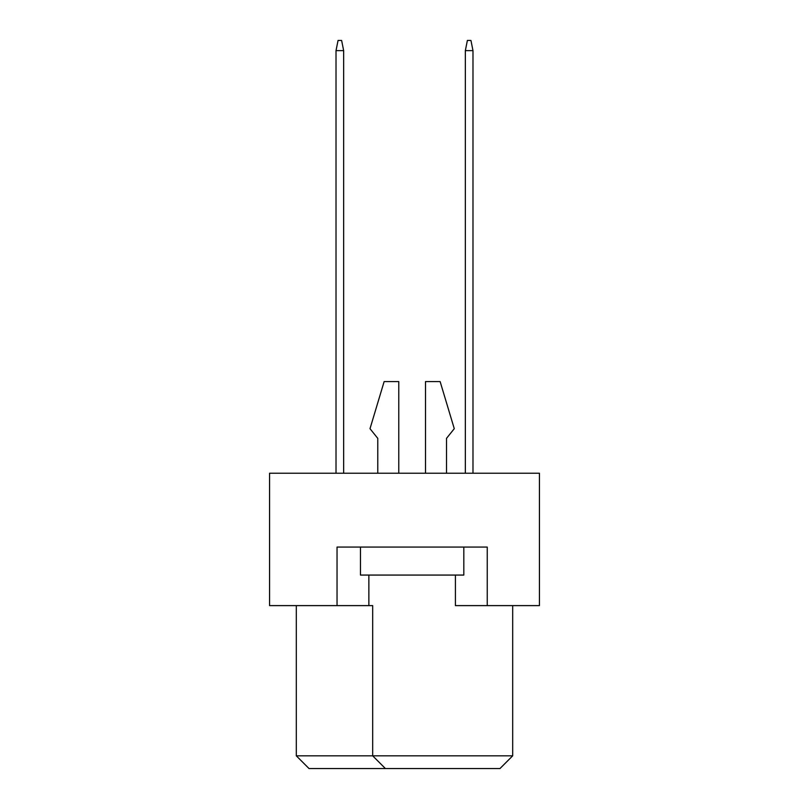 <?xml version="1.0" encoding="UTF-8"?>
<svg xmlns="http://www.w3.org/2000/svg" width="809" height="809" viewBox="0 0 809 809"><rect width="100%" height="100%" fill="white"/><g stroke="black" fill="none" stroke-linecap="round" stroke-linejoin="round"><path stroke-width="1.21" d="M337.04 605.617L337.04 547.066L487.24 547.066L487.24 605.617L539.431 605.617L539.431 473.235L269.569 473.235L269.569 605.617L372.676 605.617L372.676 755.818L512.694 755.818L512.694 605.617M455.416 575.068L455.416 605.617L487.24 605.617M296.306 605.617L296.306 755.818L372.676 755.818L385.408 768.55L309.028 768.55L296.306 755.818M368.864 575.068L368.864 605.617M512.694 755.818L499.972 768.55L385.408 768.55M446.507 438.357L446.507 473.235L446.507 438.357L454.274 428.689L440.136 381.585L425.504 381.585L425.504 473.235M377.773 438.357L377.773 473.235L377.773 438.357L370.006 428.689L384.133 381.585L398.776 381.585L398.776 473.235M463.82 547.066L463.82 575.068L360.46 575.068L360.46 547.066M472.982 473.235L472.982 50.633L465.347 50.633L465.347 473.235M465.347 50.633L467.38 40.45L470.949 40.45L472.982 50.633M343.653 473.235L343.653 50.633L336.018 50.633L336.018 473.235M336.018 50.633L338.051 40.45L341.62 40.45L343.653 50.633"/></g></svg>

